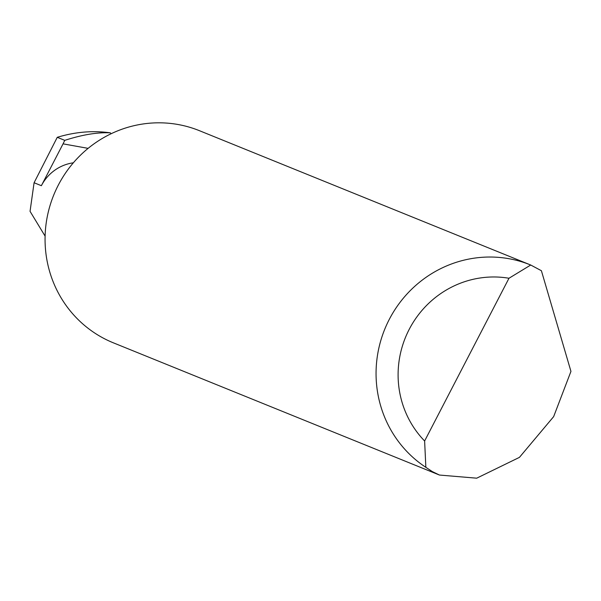 <?xml version="1.0" encoding="UTF-8"?>
<svg xmlns="http://www.w3.org/2000/svg" width="601" height="601" viewBox="0 0 601 601"><rect width="100%" height="100%" fill="white"/><g stroke="black" fill="none" stroke-linecap="round" stroke-linejoin="round"><path stroke-width="0.9" d="M439.444 475.045L113.439 342.855A114.468 110.869 -67.9 0 1 103.785 338.378A114.468 110.869 -67.9 0 1 55.885 190.074A114.468 110.869 -67.9 0 1 199.464 130.702L530.458 264.913A114.468 110.869 -67.9 0 1 530.721 265.018L541.396 270.72L570.95 371.38L553.656 416.621L519.437 457.369L476.698 478.186L439.444 475.045L432.322 471.59L425.854 467.33A114.468 110.869 -67.9 0 1 389.23 319.484A114.468 110.869 -67.9 0 1 530.458 264.913M110.088 132.776L110.336 132.836C92.892 130.387 75.2 131.882 57.26 137.313L34.084 182.742L30.05 211.327L45.105 236.14M88.114 148.357L63.06 143.849L64.765 140.356C82.322 134.699 97.52 132.19 110.336 132.836L110.156 132.791M110.344 132.836L111.072 133.76M63.06 143.849L41.371 185.694A42.739 41.394 -67.9 0 1 73.337 162.811M530.721 265.018L508.979 278.255L424.622 440.991L425.854 467.33M508.979 278.255A96.152 93.132 112.1 0 0 409.221 329.325A96.152 93.132 112.1 0 0 424.622 440.991M64.765 140.356L57.26 137.313M41.371 185.694L34.084 182.742"/></g></svg>

